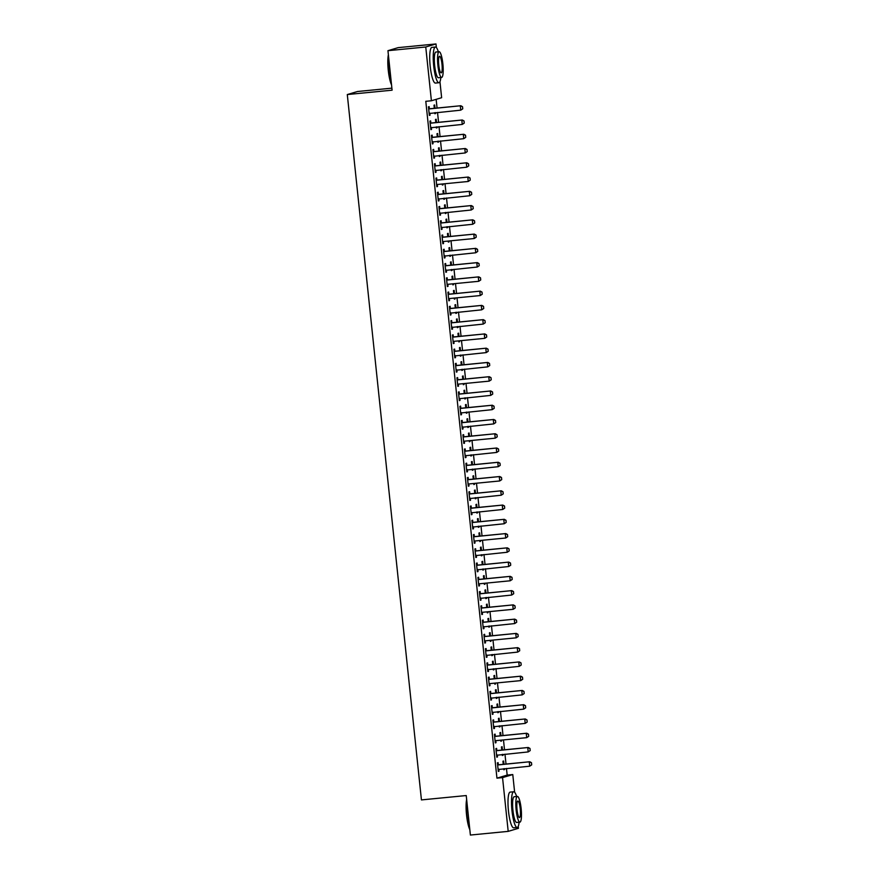 <?xml version="1.0" encoding="UTF-8"?>
<svg xmlns="http://www.w3.org/2000/svg" width="879" height="879" viewBox="0 0 879 879"><rect width="100%" height="100%" fill="white"/><g stroke="black" fill="none" stroke-linecap="round" stroke-linejoin="round"><path stroke-width="1.32" d="M439.95 81.648L441.632 97.712L431.402 100.766L425.799 101.305L496.943 778.146L507.172 775.102L506.469 768.444M506.018 764.06L504.975 754.182M504.513 749.798L503.48 739.92M503.019 735.547L501.975 725.658M501.513 721.285L500.481 711.397M500.019 707.024L498.975 697.135M498.514 692.762L497.481 682.873M497.02 678.5L495.976 668.611M495.525 664.238L494.481 654.35M494.02 649.977L492.987 640.088M492.526 635.715L491.482 625.826M491.02 621.453L489.988 611.564M489.526 607.191L488.482 597.302M488.032 592.929L486.988 583.041M486.526 578.668L485.494 568.779M485.032 564.406L483.988 554.517M483.527 550.144L482.494 540.266M482.033 535.882L480.989 526.005M480.527 521.621L479.494 511.743M479.033 507.359L477.989 497.481M477.539 493.097L476.495 483.219M476.033 478.835L475.001 468.957M474.539 464.573L473.495 454.696M473.034 450.312L472.001 440.434M471.54 436.05L470.496 426.172M470.034 421.799L469.001 411.91M468.54 407.537L467.496 397.649M467.046 393.276L466.002 383.387M465.54 379.014L464.508 369.125M464.046 364.752L463.002 354.863M462.541 350.49L461.508 340.602M461.046 336.228L460.003 326.34M459.552 321.967L458.508 312.078M458.047 307.705L457.014 297.816M456.553 293.443L455.509 283.554M455.047 279.181L454.014 269.293M453.553 264.92L452.509 255.031M452.048 250.658L451.015 240.78M450.553 236.396L449.51 226.518M449.059 222.134L448.015 212.257M447.554 207.873L446.521 197.995M446.06 193.611L445.016 183.733M444.554 179.349L443.521 169.471M443.06 165.087L442.016 155.209M441.555 150.825L440.522 140.948M440.06 136.564L439.028 126.686M438.566 122.313L437.522 112.424M437.061 108.051L436.149 99.349M507.172 775.102L512.776 774.553L514.633 792.254M518.225 826.37L518.423 828.315L508.194 831.369L502.546 777.607L512.776 774.553M391.891 88.153L357.533 91.504L347.293 94.547L421.437 799.912L466.233 795.55L470.386 835.05L508.194 831.369M347.293 94.547L392.1 90.185L387.947 50.685L398.176 47.631L435.984 43.95L436.358 47.532M502.469 750.007L502.129 746.743L501.437 746.952L501.766 750.073M502.931 754.38L502.338 755.511L502.217 754.446M496.811 750.424L496.591 748.392L495.899 748.6L496.8 757.16L497.492 756.951L497.283 754.962L496.602 755.193M499.47 721.483L499.129 718.22L498.437 718.429L498.767 721.549M499.931 725.856L499.338 726.988L499.228 725.922M493.811 721.901L493.591 719.868L492.91 720.077L493.8 728.636L494.492 728.427L494.284 726.439M496.47 692.96L496.13 689.707L495.437 689.905L495.767 693.026M496.932 697.333L496.338 698.464L496.228 697.399M490.812 693.377L490.603 691.344L489.911 691.553L490.812 700.113L491.504 699.904L491.295 697.915M493.471 664.436L493.13 661.184L492.438 661.382L492.767 664.502M493.932 668.809L493.339 669.941L493.229 668.886M487.812 664.854L487.603 662.832L486.911 663.03L487.812 671.589L488.504 671.38L488.295 669.391M490.471 635.913L490.13 632.66L489.438 632.858L489.768 635.978M490.932 640.286L490.339 641.417L490.229 640.362M484.812 636.33L484.604 634.308L483.911 634.506L484.812 643.065L485.505 642.857L485.296 640.879M487.482 607.389L487.142 604.137L486.45 604.345L486.768 607.455M487.944 611.762L487.34 612.894L487.23 611.839M481.824 607.807L481.604 605.785L480.912 605.983L481.813 614.542L482.505 614.333L482.296 612.355L481.604 612.586M484.483 578.865L484.142 575.613L483.45 575.822L483.78 578.931M484.944 583.249L484.351 584.37L484.23 583.315M478.824 579.283L478.605 577.261L477.912 577.47L478.813 586.018L479.505 585.821L479.297 583.832M481.483 550.342L481.143 547.09L480.45 547.298L480.78 550.419M481.945 554.726L481.351 555.847L481.242 554.792M475.825 550.759L475.605 548.738L474.924 548.946L475.814 557.495L476.506 557.297L476.297 555.308M478.484 521.818L478.143 518.566L477.451 518.775L477.78 521.895M478.945 526.202L478.352 527.334L478.242 526.268M472.825 522.236L472.616 520.214L471.924 520.423L472.825 528.971L473.506 528.773L473.298 526.785M475.484 493.295L475.143 490.042L474.451 490.251L474.781 493.372M475.946 497.679L475.352 498.811L475.242 497.745M469.825 493.712L469.617 491.691L468.925 491.899L469.825 500.459L470.518 500.25L470.309 498.261M472.484 464.782L472.144 461.519L471.452 461.728L471.781 464.848M472.946 469.155L472.353 470.287L472.243 469.221M466.826 465.189L466.617 463.167L465.925 463.376L466.826 471.935L467.518 471.726L467.309 469.738M469.496 436.259L469.144 432.995L468.463 433.204L468.782 436.325M469.946 440.632L469.353 441.763L469.243 440.698M463.826 436.676L463.618 434.644L462.925 434.852L463.826 443.412L464.519 443.203L464.31 441.214L463.618 441.445M466.496 407.735L466.156 404.472L465.463 404.681L465.793 407.801M466.958 412.108L466.364 413.24L466.244 412.174M460.838 408.153L460.618 406.12L459.926 406.329L460.827 414.888L461.519 414.679L461.31 412.69M463.497 379.212L463.156 375.959L462.464 376.157L462.793 379.278M463.958 383.585L463.365 384.716L463.255 383.651M457.838 379.629L457.618 377.596L456.926 377.805L457.827 386.364L458.519 386.156L458.311 384.167M460.497 350.688L460.156 347.436L459.464 347.634L459.794 350.754M460.959 355.061L460.365 356.193L460.255 355.138M454.839 351.106L454.63 349.084L453.938 349.282L454.828 357.841L455.52 357.632L455.311 355.654M457.498 322.164L457.157 318.912L456.465 319.11L456.794 322.23M457.959 326.538L457.366 327.669L457.256 326.614M451.839 322.582L451.63 320.56L450.938 320.758L451.839 329.317L452.531 329.109L452.322 327.131M454.498 293.641L454.157 290.389L453.465 290.597L453.795 293.707M454.959 298.014L454.366 299.146L454.256 298.091M448.839 294.058L448.631 292.037L447.938 292.235L448.839 300.794L449.532 300.585L449.323 298.607L448.631 298.838M451.509 265.117L451.158 261.865L450.466 262.074L450.795 265.183M451.96 269.501L451.366 270.622L451.257 269.567M445.84 265.535L445.631 263.513L444.939 263.722L445.84 272.27L446.532 272.072L446.323 270.084M448.51 236.594L448.169 233.342L447.477 233.55L447.796 236.671M448.971 240.978L448.378 242.11L448.257 241.044M442.851 237.011L442.631 234.99L441.939 235.198L442.84 243.747L443.532 243.549L443.324 241.56M445.51 208.07L445.17 204.818L444.477 205.027L444.807 208.147M445.972 212.454L445.378 213.586L445.268 212.52M439.852 208.488L439.632 206.466L438.94 206.675L439.841 215.234L440.533 215.025L440.324 213.037M442.511 179.547L442.17 176.294L441.478 176.503L441.807 179.624M442.972 183.931L442.379 185.062L442.269 183.997M436.852 179.964L436.643 177.943L435.951 178.151L436.841 186.711L437.533 186.502L437.324 184.513M439.511 151.034L439.17 147.771L438.478 147.98L438.808 151.1M439.972 155.407L439.379 156.539L439.269 155.473M433.852 151.441L433.644 149.419L432.951 149.628L433.852 158.187L434.545 157.978L434.336 155.99L433.644 156.22M436.511 122.511L436.171 119.247L435.479 119.456L435.808 122.577M436.973 126.884L436.38 128.015L436.27 126.95M430.853 122.928L430.644 120.895L429.952 121.104L430.853 129.663L431.545 129.455L431.336 127.466M429.359 108.666L429.139 106.634L428.447 106.842L429.348 115.402L430.04 115.193L429.831 113.204M435.017 108.249L434.676 104.986L433.984 105.194L434.314 108.315M435.479 112.622L434.885 113.754L434.775 112.688M432.358 137.19L432.138 135.157L431.446 135.366L432.347 143.925L433.039 143.716L432.831 141.728M438.017 136.772L437.676 133.509L436.984 133.718L437.313 136.838M438.478 141.145L437.885 142.277L437.764 141.211M435.347 165.702L435.138 163.681L434.446 163.89L435.347 172.449L436.039 172.24L435.83 170.251M441.016 165.296L440.665 162.033L439.983 162.241L440.302 165.362M441.467 169.669L440.873 170.801L440.764 169.735M438.346 194.226L438.138 192.204L437.445 192.413L438.346 200.972L439.039 200.764L438.83 198.775L438.138 199.006M444.005 193.809L443.664 190.556L442.972 190.765L443.302 193.885M444.466 198.193L443.873 199.324L443.763 198.258M441.346 222.75L441.137 220.728L440.445 220.937L441.346 229.485L442.038 229.287L441.829 227.298M447.004 222.332L446.664 219.08L445.972 219.289L446.301 222.409M447.466 226.716L446.873 227.848L446.763 226.782M444.345 251.273L444.137 249.251L443.445 249.46L444.345 258.008L445.027 257.811L444.818 255.822M450.004 250.856L449.663 247.603L448.971 247.812L449.301 250.922M450.466 255.24L449.872 256.36L449.762 255.306M447.345 279.797L447.125 277.775L446.444 277.984L447.334 286.532L448.026 286.334L447.818 284.346M453.004 279.379L452.663 276.127L451.971 276.336L452.3 279.445M453.465 283.763L452.872 284.884L452.762 283.829M450.345 308.32L450.125 306.299L449.433 306.496L450.334 315.056L451.026 314.847L450.817 312.869M456.003 307.903L455.663 304.65L454.97 304.859L455.3 307.969M456.465 312.276L455.871 313.407L455.751 312.353M453.344 336.844L453.124 334.822L452.432 335.02L453.333 343.579L454.025 343.37L453.817 341.393M459.003 336.426L458.662 333.174L457.97 333.372L458.289 336.492M459.464 340.799L458.86 341.931L458.75 340.876M456.333 365.367L456.124 363.335L455.432 363.543L456.333 372.103L457.025 371.894L456.816 369.905M462.002 364.95L461.651 361.698L460.959 361.895L461.288 365.016M462.453 369.323L461.86 370.455L461.75 369.389M459.332 393.891L459.124 391.858L458.431 392.067L459.332 400.626L460.025 400.417L459.816 398.429L459.124 398.659M464.991 393.473L464.65 390.21L463.958 390.419L464.288 393.539M465.452 397.846L464.859 398.978L464.749 397.912M462.332 422.414L462.123 420.382L461.431 420.591L462.332 429.15L463.024 428.941L462.815 426.952M467.991 421.997L467.65 418.734L466.958 418.942L467.287 422.063M468.452 426.37L467.859 427.502L467.749 426.436M465.332 450.938L465.123 448.905L464.431 449.114L465.321 457.673L466.013 457.465L465.804 455.476M470.99 450.52L470.65 447.257L469.957 447.466L470.287 450.586M471.452 454.893L470.858 456.025L470.748 454.959M468.331 479.451L468.111 477.429L467.419 477.638L468.32 486.197L469.012 485.988L468.804 483.999M473.99 479.033L473.649 475.781L472.957 475.989L473.287 479.11M474.451 483.417L473.858 484.549L473.748 483.483M471.331 507.974L471.111 505.952L470.419 506.161L471.32 514.72L472.012 514.512L471.803 512.523L471.111 512.754M476.989 507.557L476.649 504.304L475.957 504.513L476.275 507.633M477.451 511.941L476.847 513.072L476.737 512.007M474.319 536.498L474.111 534.476L473.418 534.685L474.319 543.233L475.012 543.035L474.803 541.046L474.111 541.277M479.989 536.08L479.637 532.828L478.945 533.037L479.275 536.157M480.439 540.464L479.846 541.596L479.736 540.53M477.319 565.021L477.11 562.999L476.418 563.208L477.319 571.757L478.011 571.559L477.802 569.57M482.978 564.604L482.637 561.351L481.945 561.56L482.274 564.67M483.439 568.988L482.846 570.108L482.736 569.054M480.319 593.545L480.11 591.523L479.418 591.721L480.319 600.28L481.011 600.082L480.802 598.094M485.977 593.127L485.637 589.875L484.944 590.084L485.274 593.193M486.439 597.5L485.845 598.632L485.735 597.577M483.318 622.068L483.109 620.047L482.417 620.244L483.307 628.804L483.999 628.595L483.791 626.617M488.977 621.651L488.636 618.398L487.944 618.596L488.274 621.717M489.438 626.024L488.845 627.156L488.735 626.101M486.318 650.592L486.098 648.57L485.406 648.768L486.307 657.327L486.999 657.118L486.79 655.141M491.976 650.174L491.636 646.922L490.943 647.12L491.273 650.24M492.438 654.547L491.844 655.679L491.735 654.624M489.317 679.115L489.098 677.083L488.405 677.291L489.306 685.851L489.999 685.642L489.79 683.653M494.976 678.698L494.635 675.446L493.943 675.643L494.273 678.764M495.437 683.071L494.844 684.203L494.723 683.137M492.306 707.639L492.097 705.606L491.405 705.815L492.306 714.374L492.998 714.166L492.789 712.177L492.097 712.408M497.975 707.221L497.624 703.958L496.943 704.167L497.261 707.287M498.426 711.594L497.833 712.726L497.723 711.66M495.306 736.162L495.097 734.13L494.405 734.339L495.306 742.898L495.998 742.689L495.789 740.7M500.964 735.745L500.623 732.482L499.931 732.69L500.261 735.811M501.426 740.118L500.832 741.25L500.722 740.184M498.305 764.675L498.096 762.653L497.404 762.862L498.305 771.421L498.997 771.213L498.789 769.224M503.964 764.269L503.623 761.005L502.931 761.214L503.26 764.334M504.425 768.642L503.832 769.773L503.722 768.707M387.947 50.685L425.755 46.994L435.984 43.95M496.943 778.146L502.546 777.607M431.402 100.766L425.755 46.994M429.337 115.259L430.04 115.193M434.863 113.611L435.577 113.545M430.831 129.521L431.545 129.455M436.369 127.873L437.072 127.807M432.336 143.782L433.039 143.716M437.863 142.134L438.566 142.068M433.83 158.044L434.545 157.978M439.368 156.396L440.071 156.33M435.336 172.306L436.039 172.24M440.862 170.658L441.566 170.592M436.83 186.568L437.533 186.502M442.368 184.92L443.071 184.854M438.335 200.83L439.039 200.764M443.862 199.181L444.565 199.115M439.83 215.091L440.533 215.025M445.356 213.443L446.071 213.377M441.324 229.353L442.038 229.287M446.862 227.705L447.565 227.639M442.829 243.615L443.532 243.549M448.356 241.967L449.059 241.901M444.324 257.877L445.027 257.811M449.861 256.228L450.564 256.163M445.829 272.138L446.532 272.072M451.356 270.49L452.059 270.424M447.323 286.4L448.026 286.334M452.85 284.752L453.564 284.686M448.828 300.662L449.532 300.585M454.355 299.014L455.058 298.948M450.323 314.924L451.026 314.847M455.849 313.276L456.564 313.21M451.817 329.185L452.531 329.109M457.355 327.537L458.058 327.46M453.322 343.447L454.025 343.37M458.849 341.799L459.552 341.722M454.817 357.709L455.52 357.632M460.354 356.061L461.057 355.984M456.322 371.971L457.025 371.894M461.849 370.323L462.552 370.246M457.816 386.222L458.519 386.156M463.343 384.584L464.057 384.508M459.31 400.483L460.025 400.417M464.848 398.846L465.551 398.769M460.816 414.745L461.519 414.679M466.342 413.097L467.046 413.031M462.31 429.007L463.024 428.941M467.848 427.359L468.551 427.293M463.815 443.269L464.519 443.203M469.342 441.621L470.045 441.555M465.31 457.53L466.013 457.465M470.847 455.882L471.551 455.816M466.815 471.792L467.518 471.726M472.342 470.144L473.045 470.078M468.309 486.054L469.012 485.988M473.836 484.406L474.55 484.34M469.804 500.316L470.518 500.25M475.341 498.668L476.044 498.602M471.309 514.578L472.012 514.512M476.836 512.929L477.539 512.864M472.803 528.839L473.506 528.773M478.341 527.191L479.044 527.125M474.308 543.101L475.012 543.035M479.835 541.453L480.538 541.387M475.803 557.363L476.506 557.297M481.329 555.715L482.044 555.649M477.297 571.625L478.011 571.559M482.835 569.977L483.538 569.911M478.802 585.886L479.505 585.821M484.329 584.238L485.043 584.172M480.297 600.148L481.011 600.082M485.834 598.5L486.537 598.434M481.802 614.41L482.505 614.333M487.329 612.762L488.032 612.696M483.296 628.672L483.999 628.595M488.834 627.024L489.537 626.958M484.801 642.934L485.505 642.857M490.328 641.285L491.031 641.209M486.296 657.195L486.999 657.118M491.822 655.547L492.537 655.47M487.79 671.457L488.504 671.38M493.328 669.809L494.031 669.732M489.295 685.719L489.999 685.642M494.822 684.071L495.525 683.994M490.79 699.97L491.504 699.904M496.327 698.333L497.031 698.256M492.295 714.231L492.998 714.166M497.822 712.583L498.525 712.517M493.789 728.493L494.492 728.427M499.316 726.845L500.03 726.779M495.295 742.755L495.998 742.689M500.821 741.107L501.524 741.041M496.789 757.017L497.492 756.951M502.316 755.369L503.03 755.303M498.283 771.279L498.997 771.213M503.821 769.63L504.524 769.564M462.75 108.831L462.53 106.689L462.75 108.831L460.75 110.161L429.15 113.501M429.952 113.16A1.439 1.406 -106.6 0 0 429.534 113.27L429.15 113.435M428.655 108.765L429.073 108.853A1.439 1.406 -106.6 0 0 429.501 108.886L460.805 105.733L462.53 106.689M428.622 108.502L429.567 108.71A1.439 1.406 -106.6 0 0 429.996 108.732L460.805 105.733M462.673 108.853L460.75 110.161L460.299 105.887L462.442 106.711M464.255 123.093L464.024 120.95L464.255 123.093L462.255 124.422L430.655 127.763M431.446 127.422A1.439 1.406 -106.6 0 0 431.029 127.532L430.644 127.697M430.15 123.027L430.567 123.115A1.439 1.406 -106.6 0 0 430.996 123.148L462.299 119.994L464.024 120.95M430.128 122.763L431.062 122.972A1.439 1.406 -106.6 0 0 431.501 122.994L462.299 119.994M464.167 123.115L462.255 124.422L461.805 120.137L463.947 120.972M465.749 137.344L465.529 135.212L465.749 137.344L463.749 138.684L432.149 142.024M432.951 141.684A1.439 1.406 -106.6 0 0 432.534 141.794L432.138 141.958M431.655 137.289L432.072 137.377A1.439 1.406 -106.6 0 0 432.501 137.41L463.804 134.256L465.529 135.212M431.622 137.025L432.567 137.234A1.439 1.406 -106.6 0 0 432.995 137.256L463.804 134.256M465.661 137.377L463.749 138.684L463.299 134.399L465.441 135.234M391.54 84.889A17.503 3.461 -95.6 0 1 388.276 70.331A17.503 3.461 -95.6 0 1 388.375 54.762M388.485 55.74A17.943 3.538 84.4 0 0 388.617 70.309A17.943 3.538 84.4 0 0 391.463 84.065M438.346 51.795A17.943 3.538 84.4 0 0 435.413 47.037A17.943 3.538 84.4 0 0 433.699 65.914A17.943 3.538 84.4 0 0 438.896 82.736A17.943 3.538 84.4 0 0 440.851 77.506M435.413 47.037L431.908 47.378A17.943 3.538 84.4 0 0 430.194 66.255A17.943 3.538 84.4 0 0 435.391 83.076L438.896 82.736M441.621 77.429L438.401 77.737A12.91 2.549 -95.6 0 1 434.666 65.628A12.91 2.549 -95.6 0 1 435.896 52.037L439.115 51.718A12.91 2.549 84.4 0 0 437.885 65.31A12.91 2.549 84.4 0 0 441.621 77.429A12.91 2.549 84.4 0 0 442.862 63.837A12.91 2.549 84.4 0 0 439.115 51.718M441.972 64.101A8.318 1.648 84.4 0 0 439.566 56.289A8.318 1.648 84.4 0 0 438.764 65.057A8.318 1.648 84.4 0 0 441.181 72.858A8.318 1.648 84.4 0 0 441.972 64.101M469.815 829.611A17.503 3.461 -95.6 0 1 466.551 815.053A17.503 3.461 -95.6 0 1 466.65 799.483M466.76 800.461A17.943 3.538 84.4 0 0 466.881 815.031A17.943 3.538 84.4 0 0 469.738 828.798M516.621 796.517A17.943 3.538 84.4 0 0 513.688 791.759A17.943 3.538 84.4 0 0 511.974 810.636A17.943 3.538 84.4 0 0 517.16 827.469A17.943 3.538 84.4 0 0 519.126 822.228M513.688 791.759L510.183 792.1A17.943 3.538 84.4 0 0 508.469 810.976A17.943 3.538 84.4 0 0 513.666 827.809L517.16 827.469M519.896 822.151L516.676 822.469A12.91 2.549 -95.6 0 1 512.94 810.35A12.91 2.549 -95.6 0 1 514.171 796.759L517.39 796.44A12.91 2.549 84.4 0 0 516.16 810.042A12.91 2.549 84.4 0 0 519.896 822.151A12.91 2.549 84.4 0 0 521.137 808.559A12.91 2.549 84.4 0 0 517.39 796.44M520.247 808.823A8.318 1.648 84.4 0 0 517.841 801.011A8.318 1.648 84.4 0 0 517.039 809.779A8.318 1.648 84.4 0 0 519.456 817.58A8.318 1.648 84.4 0 0 520.247 808.823M467.243 151.606L467.024 149.474L467.243 151.606L465.255 152.946L433.644 156.286M433.149 151.551L433.567 151.638A1.439 1.406 -106.6 0 0 433.995 151.671L465.299 148.518L467.024 149.474M433.127 151.287L434.061 151.496A1.439 1.406 -106.6 0 0 434.501 151.518L465.299 148.518M467.167 151.638L465.255 152.946L464.804 148.661L466.936 149.496M468.749 165.867L468.518 163.736L468.749 165.867L466.749 167.208L435.149 170.548M435.951 170.207A1.439 1.406 -106.6 0 0 435.534 170.317L435.138 170.482M434.655 165.812L435.061 165.9A1.439 1.406 -106.6 0 0 435.501 165.922L466.793 162.78L468.518 163.736M434.622 165.549L435.566 165.757A1.439 1.406 -106.6 0 0 435.995 165.779L466.793 162.78M468.661 165.9L466.749 167.208L466.299 162.923L468.441 163.758M437.434 184.469L436.643 184.81M470.243 180.129L470.023 177.997L470.243 180.129L468.243 181.47L437.445 184.469A1.439 1.406 -106.6 0 0 437.028 184.579L436.643 184.744M436.149 180.074L436.566 180.162A1.439 1.406 -106.6 0 0 436.995 180.184L468.298 177.042L470.023 177.997M436.116 179.81L437.061 180.019A1.439 1.406 -106.6 0 0 437.489 180.041L468.298 177.042M470.166 180.162L468.243 181.47L467.804 177.184L469.935 178.019M471.748 194.391L471.518 192.259L471.748 194.391L469.749 195.731L438.149 199.072M437.643 194.336L438.061 194.424A1.439 1.406 -106.6 0 0 438.5 194.446L469.793 191.303L471.518 192.259M437.621 194.072L438.566 194.281A1.439 1.406 -106.6 0 0 438.995 194.303L469.793 191.303M471.66 194.424L469.749 195.731L469.298 191.446L471.441 192.281M473.243 208.653L473.023 206.521L473.243 208.653L471.243 209.993L439.643 213.333M440.445 212.993A1.439 1.406 -106.6 0 0 440.027 213.103L439.643 213.267M439.148 208.598L439.566 208.686A1.439 1.406 -106.6 0 0 439.994 208.708L471.298 205.565L473.023 206.521M439.115 208.334L440.06 208.543A1.439 1.406 -106.6 0 0 440.489 208.565L471.298 205.565M473.166 208.675L471.243 209.993L470.792 205.708L472.935 206.543M474.748 222.914L474.517 220.783L474.748 222.914L472.748 224.255L441.148 227.595M441.939 227.254A1.439 1.406 -106.6 0 0 441.522 227.364L441.137 227.529M440.643 222.859L441.06 222.947A1.439 1.406 -106.6 0 0 441.489 222.969L472.792 219.827L474.517 220.783M440.621 222.596L441.555 222.794A1.439 1.406 -106.6 0 0 441.994 222.826L472.792 219.827M474.66 222.936L472.748 224.255L472.298 219.97L474.44 220.805M443.423 241.516L442.642 241.857M476.242 237.176L476.022 235.034L476.242 237.176L474.242 238.517L443.445 241.516A1.439 1.406 -106.6 0 0 443.027 241.626L442.631 241.791M442.148 237.121L442.566 237.209A1.439 1.406 -106.6 0 0 442.994 237.231L474.297 234.089L476.022 235.034M442.115 236.858L443.06 237.055A1.439 1.406 -106.6 0 0 443.488 237.088L474.297 234.089M476.154 237.198L474.242 238.517L473.792 234.232L475.935 235.067M477.736 251.438L477.517 249.295L477.736 251.438L475.748 252.767L444.137 256.119M444.939 255.778A1.439 1.406 -106.6 0 0 444.521 255.877L444.137 256.053M443.642 251.383L444.06 251.471A1.439 1.406 -106.6 0 0 444.488 251.493L475.792 248.35L477.517 249.295M443.62 251.119L444.554 251.317A1.439 1.406 -106.6 0 0 444.994 251.35L475.792 248.35M477.66 251.46L475.748 252.767L475.297 248.493L477.429 249.328M479.242 265.7L479.011 263.557L479.242 265.7L477.242 267.029L445.642 270.38M446.444 270.04A1.439 1.406 -106.6 0 0 446.027 270.139L445.631 270.314M445.148 265.645L445.554 265.733A1.439 1.406 -106.6 0 0 445.994 265.755L477.286 262.612L479.011 263.557M445.115 265.381L446.06 265.579A1.439 1.406 -106.6 0 0 446.488 265.612L477.286 262.612M479.154 265.722L477.242 267.029L476.792 262.755L478.934 263.59M447.927 284.302L447.136 284.642M480.736 279.962L480.516 277.819L480.736 279.962L478.736 281.291L447.938 284.302A1.439 1.406 -106.6 0 0 447.521 284.4L447.136 284.576M446.642 279.896L447.059 279.994A1.439 1.406 -106.6 0 0 447.488 280.016L478.791 276.863L480.516 277.819M446.609 279.643L447.554 279.841A1.439 1.406 -106.6 0 0 447.982 279.874L478.791 276.863M480.659 279.983L478.736 281.291L478.286 277.017L480.428 277.852M449.422 298.563L448.642 298.904M482.241 294.223L482.011 292.081L482.241 294.223L480.242 295.553L449.433 298.552A1.439 1.406 -106.6 0 0 449.015 298.662M448.136 294.157L448.554 294.256A1.439 1.406 -106.6 0 0 448.982 294.278L480.286 291.125L482.011 292.081M448.114 293.894L449.059 294.102A1.439 1.406 -106.6 0 0 449.488 294.135L480.286 291.125M482.153 294.245L480.242 295.553L479.791 291.279L481.934 292.114M483.736 308.485L483.516 306.342L483.736 308.485L481.736 309.815L450.136 313.166M450.938 312.814A1.439 1.406 -106.6 0 0 450.52 312.924L450.125 313.1M449.641 308.419L450.059 308.518A1.439 1.406 -106.6 0 0 450.487 308.54L481.791 305.387L483.516 306.342M449.608 308.155L450.553 308.364A1.439 1.406 -106.6 0 0 450.982 308.397L481.791 305.387M483.659 308.507L481.736 309.815L481.285 305.54L483.428 306.364M485.23 322.747L485.01 320.604L485.23 322.747L483.241 324.076L451.641 327.427M452.432 327.076A1.439 1.406 -106.6 0 0 452.015 327.186L451.63 327.362M451.136 322.681L451.553 322.78A1.439 1.406 -106.6 0 0 451.982 322.802L483.285 319.648L485.01 320.604M451.114 322.417L452.048 322.626A1.439 1.406 -106.6 0 0 452.487 322.648L483.285 319.648M485.153 322.769L483.241 324.076L482.791 319.802L484.922 320.626M453.916 341.338L453.135 341.689M486.735 337.009L486.505 334.866L486.735 337.009L484.736 338.338L453.938 341.338A1.439 1.406 -106.6 0 0 453.52 341.448L453.124 341.623M452.641 336.943L453.048 337.042A1.439 1.406 -106.6 0 0 453.487 337.064L484.779 333.91L486.505 334.866M452.608 336.679L453.553 336.888A1.439 1.406 -106.6 0 0 453.982 336.91L484.779 333.91M486.647 337.031L484.736 338.338L484.285 334.064L486.428 334.888M488.23 351.27L488.01 349.128L488.23 351.27L486.23 352.6L454.63 355.951M455.432 355.599A1.439 1.406 -106.6 0 0 455.014 355.709L454.63 355.885M454.135 351.204L454.553 351.303A1.439 1.406 -106.6 0 0 454.981 351.325L486.285 348.172L488.01 349.128M454.113 350.941L455.047 351.15A1.439 1.406 -106.6 0 0 455.476 351.171L486.285 348.172M488.153 351.292L486.23 352.6L485.79 348.326L487.922 349.15M489.735 365.532L489.504 363.39L489.735 365.532L487.735 366.862L456.135 370.213M456.937 369.861A1.439 1.406 -106.6 0 0 456.52 369.971L456.124 370.147M455.63 365.466L456.047 365.565A1.439 1.406 -106.6 0 0 456.487 365.587L487.779 362.434L489.504 363.39M455.608 365.203L456.553 365.411A1.439 1.406 -106.6 0 0 456.981 365.433L487.779 362.434M489.647 365.554L487.735 366.862L487.285 362.587L489.427 363.412M458.42 384.123L457.629 384.464M491.229 379.794L491.009 377.651L491.229 379.794L489.229 381.123L458.431 384.123A1.439 1.406 -106.6 0 0 458.014 384.233L457.629 384.398M457.135 379.728L457.552 379.816A1.439 1.406 -106.6 0 0 457.981 379.849L489.284 376.695L491.009 377.651M457.102 379.464L458.047 379.673A1.439 1.406 -106.6 0 0 458.475 379.695L489.284 376.695M491.152 379.816L489.229 381.123L488.779 376.849L490.921 377.673M492.734 394.056L492.504 391.913L492.734 394.056L490.735 395.385L459.135 398.725M458.629 393.99L459.047 394.078A1.439 1.406 -106.6 0 0 459.475 394.111L490.779 390.957L492.504 391.913M458.607 393.726L459.541 393.935A1.439 1.406 -106.6 0 0 459.981 393.957L490.779 390.957M492.647 394.078L490.735 395.385L490.284 391.111L492.427 391.935M494.229 408.317L494.009 406.175L494.229 408.317L492.229 409.647L460.629 412.987M461.431 412.647A1.439 1.406 -106.6 0 0 461.014 412.756L460.618 412.921M460.135 408.252L460.552 408.339A1.439 1.406 -106.6 0 0 460.981 408.372L492.284 405.219L494.009 406.175M460.102 407.988L461.046 408.197A1.439 1.406 -106.6 0 0 461.475 408.219L492.284 405.219M494.141 408.339L492.229 409.647L491.779 405.373L493.921 406.197M495.723 422.579L495.503 420.437L495.723 422.579L493.734 423.909L462.123 427.249M462.925 426.908A1.439 1.406 -106.6 0 0 462.508 427.018L462.123 427.183M461.629 422.513L462.046 422.601A1.439 1.406 -106.6 0 0 462.475 422.634L493.778 419.481L495.503 420.437M461.607 422.25L462.541 422.458A1.439 1.406 -106.6 0 0 462.98 422.48L493.778 419.481M495.646 422.601L493.734 423.909L493.284 419.635L495.415 420.459M464.409 441.17L463.629 441.511M497.228 436.841L496.998 434.698L497.228 436.841L495.229 438.171L464.431 441.17A1.439 1.406 -106.6 0 0 464.013 441.28M463.134 436.775L463.541 436.863A1.439 1.406 -106.6 0 0 463.98 436.896L495.273 433.743L496.998 434.698M463.101 436.511L464.046 436.72A1.439 1.406 -106.6 0 0 464.475 436.742L495.273 433.743M497.14 436.863L495.229 438.171L494.778 433.885L496.921 434.72M498.723 451.092L498.503 448.96L498.723 451.092L496.723 452.432L465.123 455.772M465.925 455.432A1.439 1.406 -106.6 0 0 465.507 455.542L465.123 455.707M464.628 451.037L465.046 451.125A1.439 1.406 -106.6 0 0 465.474 451.158L496.778 448.004L498.503 448.96M464.595 450.773L465.54 450.982A1.439 1.406 -106.6 0 0 465.969 451.004L496.778 448.004M498.646 451.125L496.723 452.432L496.283 448.147L498.415 448.982M500.228 465.354L499.997 463.222L500.228 465.354L498.228 466.694L466.628 470.034M467.419 469.694A1.439 1.406 -106.6 0 0 467.002 469.804L466.617 469.968M466.123 465.299L466.54 465.387A1.439 1.406 -106.6 0 0 466.98 465.42L498.272 462.266L499.997 463.222M466.101 465.035L467.046 465.244A1.439 1.406 -106.6 0 0 467.474 465.266L498.272 462.266M500.14 465.387L498.228 466.694L497.778 462.409L499.92 463.244M468.914 483.955L468.122 484.296M501.722 479.615L501.502 477.484L501.722 479.615L499.722 480.956L468.925 483.955A1.439 1.406 -106.6 0 0 468.507 484.065L468.122 484.23M467.628 479.56L468.046 479.648A1.439 1.406 -106.6 0 0 468.474 479.67L499.777 476.528L501.502 477.484M467.595 479.297L468.54 479.505A1.439 1.406 -106.6 0 0 468.968 479.527L499.777 476.528M501.645 479.648L499.722 480.956L499.272 476.671L501.415 477.506M503.227 493.877L502.997 491.746L503.227 493.877L501.228 495.218L469.628 498.558M470.419 498.217A1.439 1.406 -106.6 0 0 470.001 498.327L469.617 498.492M469.122 493.822L469.54 493.91A1.439 1.406 -106.6 0 0 469.968 493.932L501.272 490.79L502.997 491.746M469.1 493.558L470.034 493.767A1.439 1.406 -106.6 0 0 470.474 493.789L501.272 490.79M503.14 493.91L501.228 495.218L500.777 490.932L502.92 491.768M504.722 508.139L504.502 506.007L504.722 508.139L502.722 509.479L471.122 512.82M470.628 508.084L471.045 508.172A1.439 1.406 -106.6 0 0 471.474 508.194L502.766 505.051L504.502 506.007M470.595 507.82L471.54 508.029A1.439 1.406 -106.6 0 0 471.968 508.051L502.766 505.051M504.634 508.172L502.722 509.479L502.272 505.194L504.414 506.029M506.216 522.401L505.996 520.269L506.216 522.401L504.227 523.741L472.616 527.081M473.418 526.741A1.439 1.406 -106.6 0 0 473.001 526.851L472.616 527.015M472.122 522.346L472.539 522.434A1.439 1.406 -106.6 0 0 472.968 522.456L504.271 519.313L505.996 520.269M472.1 522.082L473.034 522.291A1.439 1.406 -106.6 0 0 473.473 522.313L504.271 519.313M506.139 522.423L504.227 523.741L503.777 519.456L505.908 520.291M474.902 541.003L474.122 541.343M507.721 536.662L507.491 534.52L507.721 536.662L505.722 538.003L474.924 541.003A1.439 1.406 -106.6 0 0 474.506 541.112M473.616 536.608L474.034 536.695A1.439 1.406 -106.6 0 0 474.473 536.717L505.766 533.575L507.491 534.52M473.594 536.344L474.539 536.542A1.439 1.406 -106.6 0 0 474.968 536.575L505.766 533.575M507.633 536.684L505.722 538.003L505.271 533.718L507.414 534.553M509.216 550.924L508.996 548.782L509.216 550.924L507.216 552.254L475.616 555.605M476.418 555.264A1.439 1.406 -106.6 0 0 476 555.363L475.616 555.539M475.121 550.869L475.539 550.957A1.439 1.406 -106.6 0 0 475.968 550.979L507.271 547.837L508.996 548.782M475.089 550.606L476.033 550.803A1.439 1.406 -106.6 0 0 476.462 550.836L507.271 547.837M509.139 550.946L507.216 552.254L506.765 547.98L508.908 548.815M510.721 565.186L510.49 563.043L510.721 565.186L508.721 566.515L477.121 569.867M477.912 569.526A1.439 1.406 -106.6 0 0 477.495 569.625L477.11 569.801M476.616 565.131L477.033 565.219A1.439 1.406 -106.6 0 0 477.462 565.241L508.765 562.099L510.49 563.043M476.594 564.867L477.539 565.065A1.439 1.406 -106.6 0 0 477.967 565.098L508.765 562.099M510.633 565.208L508.721 566.515L508.271 562.241L510.413 563.076M479.407 583.788L478.615 584.128M512.215 579.448L511.996 577.305L512.215 579.448L510.216 580.777L479.418 583.788A1.439 1.406 -106.6 0 0 479 583.887L478.605 584.063M478.121 579.393L478.539 579.481A1.439 1.406 -106.6 0 0 478.967 579.503L510.27 576.36L511.996 577.305M478.088 579.129L479.033 579.327A1.439 1.406 -106.6 0 0 479.462 579.36L510.27 576.36M512.138 579.47L510.216 580.777L509.765 576.503L511.908 577.338M513.71 593.71L513.49 591.567L513.71 593.71L511.721 595.039L480.121 598.39M480.912 598.039A1.439 1.406 -106.6 0 0 480.494 598.149L480.11 598.324M479.615 593.644L480.033 593.743A1.439 1.406 -106.6 0 0 480.461 593.764L511.765 590.611L513.49 591.567M479.593 593.38L480.527 593.589A1.439 1.406 -106.6 0 0 480.967 593.622L511.765 590.611M513.633 593.732L511.721 595.039L511.27 590.765L513.402 591.6M482.395 612.311L481.615 612.652M515.215 607.971L514.984 605.829L515.215 607.971L513.215 609.301L482.417 612.3A1.439 1.406 -106.6 0 0 482 612.41M481.121 607.905L481.527 608.004A1.439 1.406 -106.6 0 0 481.967 608.026L513.259 604.873L514.984 605.829M481.088 607.642L482.033 607.85A1.439 1.406 -106.6 0 0 482.461 607.883L513.259 604.873M515.127 607.993L513.215 609.301L512.765 605.027L514.907 605.862M516.709 622.233L516.489 620.091L516.709 622.233L514.709 623.563L483.109 626.914M483.911 626.562A1.439 1.406 -106.6 0 0 483.494 626.672L483.109 626.848M482.615 622.167L483.032 622.266A1.439 1.406 -106.6 0 0 483.461 622.288L514.764 619.135L516.489 620.091M482.593 621.903L483.527 622.112A1.439 1.406 -106.6 0 0 483.955 622.145L514.764 619.135M516.632 622.255L514.709 623.563L514.27 619.288L516.402 620.113M485.395 640.824L484.615 641.176M518.214 636.495L517.984 634.352L518.214 636.495L516.215 637.824L485.417 640.824A1.439 1.406 -106.6 0 0 484.999 640.934L484.604 641.11M484.109 636.429L484.527 636.528A1.439 1.406 -106.6 0 0 484.966 636.55L516.259 633.396L517.984 634.352M484.087 636.165L485.032 636.374A1.439 1.406 -106.6 0 0 485.461 636.396L516.259 633.396M518.127 636.517L516.215 637.824L515.764 633.55L517.907 634.374M519.709 650.757L519.489 648.614L519.709 650.757L517.709 652.086L486.109 655.437M486.911 655.086A1.439 1.406 -106.6 0 0 486.494 655.196L486.109 655.371M485.615 650.691L486.032 650.79A1.439 1.406 -106.6 0 0 486.461 650.812L517.764 647.658L519.489 648.614M485.582 650.427L486.526 650.636A1.439 1.406 -106.6 0 0 486.955 650.658L517.764 647.658M519.632 650.779L517.709 652.086L517.259 647.812L519.401 648.636M521.214 665.018L520.983 662.876L521.214 665.018L519.214 666.348L487.614 669.699M488.405 669.348A1.439 1.406 -106.6 0 0 487.988 669.457L487.603 669.633M487.109 664.953L487.526 665.051A1.439 1.406 -106.6 0 0 487.955 665.073L519.258 661.92L520.983 662.876M487.087 664.689L488.021 664.898A1.439 1.406 -106.6 0 0 488.46 664.92L519.258 661.92M521.126 665.04L519.214 666.348L518.764 662.074L520.906 662.898M489.889 683.609L489.109 683.961M522.708 679.28L522.489 677.138L522.708 679.28L520.709 680.61L489.911 683.609A1.439 1.406 -106.6 0 0 489.493 683.719L489.098 683.895M488.614 679.214L489.032 679.302A1.439 1.406 -106.6 0 0 489.46 679.335L520.764 676.182L522.489 677.138M488.581 678.951L489.526 679.159A1.439 1.406 -106.6 0 0 489.955 679.181L520.764 676.182M522.62 679.302L520.709 680.61L520.258 676.336L522.401 677.16M524.203 693.542L523.983 691.399L524.203 693.542L522.214 694.871L490.603 698.212M491.405 697.871A1.439 1.406 -106.6 0 0 490.987 697.981L490.603 698.146M490.108 693.476L490.526 693.564A1.439 1.406 -106.6 0 0 490.954 693.597L522.258 690.444L523.983 691.399M490.086 693.212L491.02 693.421A1.439 1.406 -106.6 0 0 491.46 693.443L522.258 690.444M524.126 693.564L522.214 694.871L521.763 690.597L523.895 691.421M525.708 707.804L525.477 705.661L525.708 707.804L523.708 709.133L492.108 712.473M491.614 707.738L492.02 707.826A1.439 1.406 -106.6 0 0 492.46 707.859L523.752 704.705L525.477 705.661M491.581 707.474L492.526 707.683A1.439 1.406 -106.6 0 0 492.954 707.705L523.752 704.705M525.62 707.826L523.708 709.133L523.258 704.859L525.4 705.683M527.202 722.066L526.982 719.923L527.202 722.066L525.202 723.395L493.602 726.735M494.405 726.395A1.439 1.406 -106.6 0 0 493.987 726.504L493.602 726.669M493.108 722L493.526 722.088A1.439 1.406 -106.6 0 0 493.954 722.12L525.257 718.967L526.982 719.923M493.075 721.736L494.02 721.945A1.439 1.406 -106.6 0 0 494.448 721.967L525.257 718.967M527.125 722.088L525.202 723.395L524.752 719.121L526.895 719.945M495.888 740.656L495.108 740.997M528.708 736.327L528.477 734.185L528.708 736.327L526.708 737.657L495.899 740.656A1.439 1.406 -106.6 0 0 495.481 740.766L495.097 740.931M494.602 736.261L495.02 736.349A1.439 1.406 -106.6 0 0 495.459 736.382L526.752 733.229L528.477 734.185M494.58 735.998L495.525 736.206A1.439 1.406 -106.6 0 0 495.954 736.228L526.752 733.229M528.62 736.349L526.708 737.657L526.257 733.383L528.4 734.207M530.202 750.578L529.982 748.447L530.202 750.578L528.202 751.919L496.602 755.259M496.108 750.523L496.525 750.611A1.439 1.406 -106.6 0 0 496.954 750.644L528.257 747.491L529.982 748.447M496.075 750.259L497.02 750.468A1.439 1.406 -106.6 0 0 497.448 750.49L528.257 747.491M530.125 750.611L528.202 751.919L527.752 747.633L529.894 748.468M531.707 764.84L531.476 762.708L531.707 764.84L529.707 766.18L498.107 769.521M498.898 769.18A1.439 1.406 -106.6 0 0 498.481 769.29L498.096 769.455M497.602 764.785L498.019 764.873A1.439 1.406 -106.6 0 0 498.448 764.906L529.751 761.752L531.476 762.708M497.58 764.521L498.514 764.73A1.439 1.406 -106.6 0 0 498.953 764.752L529.751 761.752M531.619 764.873L529.707 766.18L529.257 761.895L531.399 762.73"/></g></svg>
